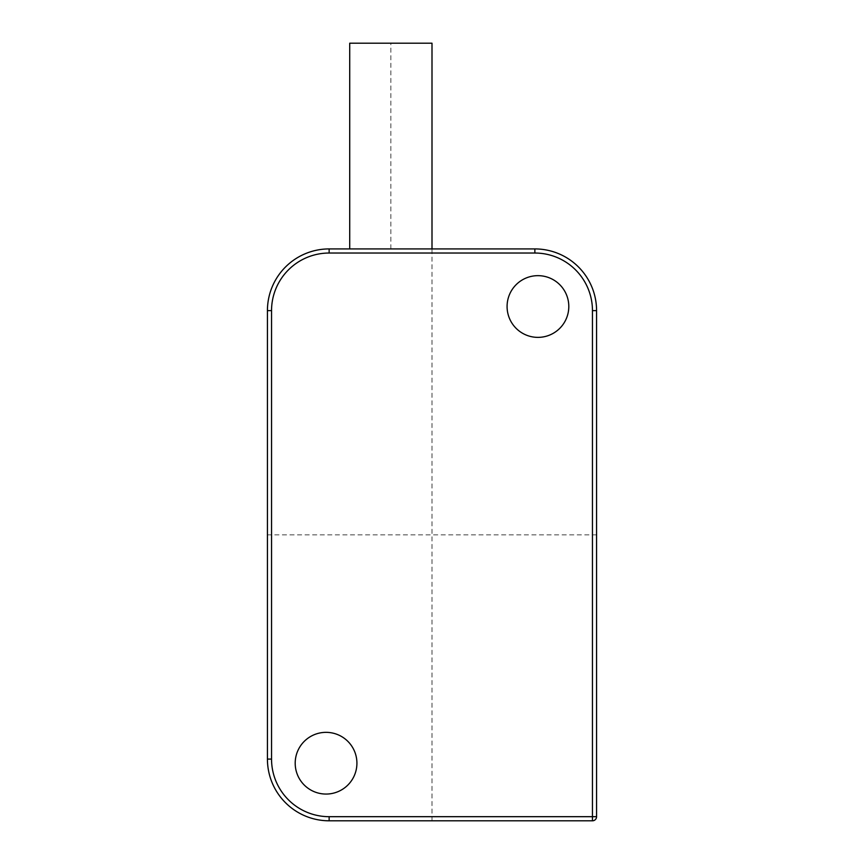 <?xml version="1.0" encoding="UTF-8"?>
<svg xmlns="http://www.w3.org/2000/svg" width="864" height="864" viewBox="0 0 864 864"><rect width="100%" height="100%" fill="white"/><g stroke="black" fill="none" stroke-linecap="round" stroke-linejoin="round"><path stroke-width="0.65" stroke-dasharray="4.32 3.24" d="M568.804 306.515A30.856 30.856 0 0 0 537.948 275.659A30.856 30.856 0 0 0 507.082 306.515A30.856 30.856 0 0 0 537.948 337.37A30.856 30.856 0 0 0 568.804 306.515M295.196 763.204A30.856 30.856 0 0 0 326.052 794.059A30.856 30.856 0 0 0 356.918 763.204A30.856 30.856 0 0 0 326.052 732.348A30.856 30.856 0 0 0 295.196 763.204M592.456 820.8L329.141 820.8A61.711 61.711 0 0 1 267.43 759.089L267.43 310.63A61.711 61.711 0 0 1 329.141 248.918L534.859 248.918A61.711 61.711 0 0 1 596.57 310.63L596.57 816.685L592.456 816.685L592.456 820.8M432 248.918L349.715 248.918L432 248.918M432 820.8L432 43.2L349.715 43.2M596.57 534.859L267.43 534.859M596.57 632.567L596.57 786.856L596.57 632.567M596.57 708.167L596.57 648.022L596.57 708.167M596.57 711.256L596.57 771.412L596.57 711.256M390.852 248.918L390.852 43.2M271.544 759.089L271.544 310.63A57.596 57.596 0 0 1 329.141 253.033L534.859 253.033A57.596 57.596 0 0 1 592.456 310.63L592.456 816.685L329.141 816.685A57.596 57.596 0 0 1 271.544 759.089L267.43 759.089A61.711 61.711 0 0 0 329.141 820.8L329.141 816.685M592.456 310.63L596.57 310.63M271.544 310.63L267.43 310.63A61.711 61.711 0 0 1 329.141 248.918L329.141 253.033M534.859 253.033L534.859 248.918"/><path stroke-width="1.3" d="M568.804 306.515A30.856 30.856 0 0 0 537.948 275.659A30.856 30.856 0 0 0 507.082 306.515A30.856 30.856 0 0 0 537.948 337.37A30.856 30.856 0 0 0 568.804 306.515M295.196 763.204A30.856 30.856 0 0 0 326.052 794.059A30.856 30.856 0 0 0 356.918 763.204A30.856 30.856 0 0 0 326.052 732.348A30.856 30.856 0 0 0 295.196 763.204M592.456 820.8L592.456 310.63A57.596 57.596 0 0 0 534.859 253.033L329.141 253.033A57.596 57.596 0 0 0 271.544 310.63L271.544 759.089A57.596 57.596 0 0 0 329.141 816.685L596.57 816.685A4.115 4.115 0 0 1 592.456 820.8A4.115 4.115 0 0 0 596.57 816.685L596.57 310.63A61.711 61.711 0 0 0 534.859 248.918L329.141 248.918A61.711 61.711 0 0 0 267.43 310.63L267.43 759.089A61.711 61.711 0 0 0 329.141 820.8L592.456 820.8A4.115 4.115 0 0 0 596.57 816.685M349.715 248.918L349.715 43.2L432 43.2L432 248.918M329.141 816.685L329.141 820.8M592.456 310.63L596.57 310.63M534.859 253.033L534.859 248.918M329.141 253.033L329.141 248.918A61.711 61.711 0 0 0 267.43 310.63L271.544 310.63M271.544 759.089L267.43 759.089"/></g></svg>
